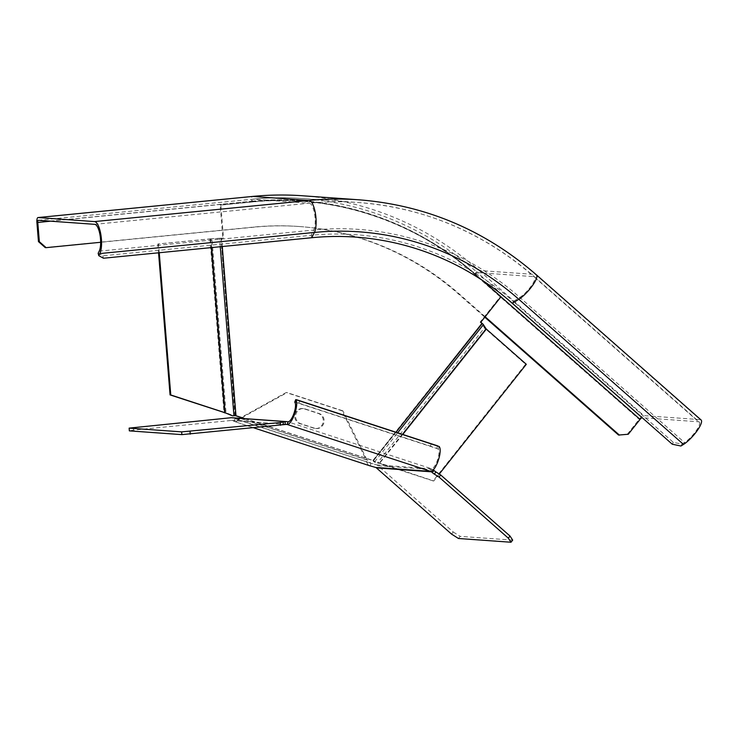 <?xml version="1.0" encoding="UTF-8"?>
<svg xmlns="http://www.w3.org/2000/svg" width="738" height="738" viewBox="0 0 738 738"><rect width="100%" height="100%" fill="white"/><g stroke="black" fill="none" stroke-linecap="round" stroke-linejoin="round"><path stroke-width="0.55" stroke-dasharray="3.69 2.77" d="M480.825 322.202L480.115 322.146L500.318 296.667L475.567 274.85A322.34 305.145 94.1 0 0 371.011 214.924A322.34 305.145 94.1 0 0 301.344 201.216A322.34 305.145 94.1 0 0 252.387 201.871L220.145 205.053L222.811 238.014L220.902 238.199L235.367 415.632M244.444 418.603L372.847 460.586L481.582 323.438L480.115 322.146M481.582 323.438L373.077 460.724L373.557 461.453L377.838 462.385L379.461 463.418L375.19 462.486L374.71 461.757L397.828 432.588M439.267 474.064L433.796 480.964L377.838 462.385L484.506 327.838L481.766 323.641M484.506 327.838A2.648 0.498 -141.6 0 0 485.613 329.01L379.157 463.279L433.086 480.918L525.594 364.24L485.613 329.01M525.594 364.24L526.305 364.295M402.93 434.258L379.461 463.418L402.653 434.165M433.796 480.964L433.086 480.918M373.908 460.853A2.648 0.498 38.4 0 1 374.71 461.757L372.939 460.567M235.514 415.614L234.924 415.549L220.902 238.199M245.154 418.649L373.557 460.632L396.214 432.062M500.318 296.667L501.028 296.713M222.276 246.529L221.612 238.254L223.522 238.07L220.856 205.099L253.097 201.926A322.34 305.145 -85.9 0 1 302.054 201.262A322.34 305.145 -85.9 0 1 371.721 214.979A322.34 305.145 -85.9 0 1 476.278 274.905L482.689 280.551M222.811 238.014L223.522 238.07M221.612 238.254L219.592 238.411L220.265 246.723M211.668 247.571L210.967 238.891L219.592 238.411M210.967 238.891L157.84 243.992L211.935 238.706L226.031 412.745L233.42 415.632L234.924 415.549L233.955 415.734M220.561 238.226L211.935 238.706M220.145 205.053L220.856 205.099M232.442 415.817L233.42 415.632M209.915 238.863L223.983 412.542L226.031 412.745L225.062 412.929M157.84 243.992L158.55 252.802M159.251 252.728L158.541 244.038M375.19 462.486L373.557 461.453M99.206 251.151L313.761 230.035L311.132 235.302L102.831 255.809L98.154 253.263M103.458 258.226L102.831 255.809M485.134 316.759L459.562 294.222A296.953 281.113 94.1 0 0 299.536 226.538L298.65 226.474A296.953 281.113 -85.9 0 0 253.549 227.083L45.239 247.59M298.65 226.474A296.953 281.113 -85.9 0 1 458.667 294.158L484.801 317.183M628.278 434.248L618.555 435.06M627.392 434.184L639.182 419.322A4.963 1.301 131.4 0 1 643.804 415.614L700.224 419.645A17.112 4.474 -48.6 0 1 701.1 419.977M50.645 221.179L252.341 201.326A2.205 0.701 84.4 0 1 252.839 199.177A325.107 307.755 -85.9 0 1 302.248 198.513L358.677 202.544C424.904 207.821 483.547 232.618 534.598 276.916A14.354 3.755 -48.6 0 0 533.869 276.639A325.107 307.755 94.1 0 0 358.677 202.544A325.107 307.755 94.1 0 0 309.296 203.208A14.354 4.566 84.4 0 1 314.609 214.112A14.354 4.566 84.4 0 1 313.761 230.035A298.327 282.405 -85.9 0 1 519.829 297.414A14.354 3.755 -48.6 0 0 531.083 286.215A14.354 3.755 -48.6 0 0 534.598 276.916L699.273 422.044A14.354 3.755 131.4 0 0 698.545 421.767L642.226 417.745M699.273 422.044A14.354 3.755 131.4 0 1 695.768 431.333A14.354 3.755 131.4 0 1 684.513 442.542L681.93 444.147L673.277 442.339L513.39 301.436L519.829 297.414L684.513 442.542M680.916 446.02L681.93 444.147M299.536 226.538A296.953 281.113 94.1 0 0 254.435 227.147L100.654 242.285M311.768 237.719L311.132 235.302A292.801 277.184 -85.9 0 1 513.39 301.436L512.375 303.309M673.277 442.339L672.263 444.211M439.175 446.527L438.197 449.073A10.489 3.293 108.1 0 1 437.459 460.189A10.489 3.293 108.1 0 1 431.472 468.759L430.678 471.388M239.822 418.271L366.113 459.765L341.98 410.78L342.866 410.845L366.998 459.829L366.113 459.765C366.648 463.086 368.004 465.124 370.199 465.909L370.993 463.27L232.996 417.911L288.005 421.841L431.472 468.759A4.963 4.705 -85.9 0 1 433.077 469.682L433.298 469.875M451.555 534.109L453.233 531.987L378.077 465.752A4.963 4.705 94.1 0 0 376.463 464.829L374.47 464.174L373.686 466.813M453.233 531.987L460.161 536.36L458.473 538.491M512.679 540.115L460.161 536.36M235.929 422.016L253.937 427.892L235.929 422.016L239.592 418.4L240.477 418.464L366.998 459.829L370.993 463.27L374.47 464.174M232.996 417.911A4.963 4.705 94.1 0 0 231.926 417.708M133.255 427.357L133.477 430.106L231.4 420.466A2.205 2.094 -85.9 0 1 232.212 420.549L235.856 421.979L236.649 419.341L370.993 463.27M438.197 449.073L430.383 446.13L431.278 443.52M299.766 400.522L298.872 403.132L294.73 402.155M437.569 445.826L436.675 448.436L295.587 402.302L296.482 399.692M298.872 403.132L430.383 446.13M341.98 410.78L286.187 392.533L241.16 417.524M315.44 428.52A7.731 7.315 -85.9 0 0 318.207 413.428L304.259 408.87A7.731 7.315 -85.9 0 0 295.071 413.963A7.731 7.315 -85.9 0 0 299.831 423.63L313.779 428.188A7.731 7.315 -85.9 0 0 315.44 428.52L316.334 428.575A7.731 7.315 94.1 0 0 319.093 413.492L305.145 408.926A7.731 7.315 94.1 0 0 295.956 414.027A7.731 7.315 94.1 0 0 300.717 423.695L314.665 428.252A7.731 7.315 94.1 0 0 316.334 428.575M236.649 419.341L240.717 418.335M241.796 417.736L287.073 392.598L286.187 392.533M342.866 410.845L287.073 392.598M237.691 420.476L240.477 418.464M234.988 418.566L234.204 421.204M133.477 430.106L129.353 430.872M253.097 201.926L252.387 201.871M371.011 214.924L371.721 214.979M475.567 274.85L476.278 274.905M210.625 238.909L211.336 247.608M36.9 222.387L251.455 201.262A4.963 1.577 84.4 0 1 252.479 196.446M251.455 201.262A322.893 305.67 -85.9 0 1 474.497 274.195L639.182 419.322M474.497 274.195A4.963 1.301 131.4 0 1 479.128 270.486L643.804 415.614M252.341 201.326A322.893 305.67 -85.9 0 1 475.383 274.259L500.964 296.796M475.383 274.259A2.205 0.581 131.4 0 1 477.44 272.608L507.928 299.471M38.321 220.302L252.876 199.177A2.205 0.701 84.4 0 1 252.876 199.177C269.305 197.563 285.772 197.341 302.248 198.513A325.107 307.755 -85.9 0 1 477.44 272.608L533.869 276.639L698.545 421.767M38.284 220.302L252.839 199.177L309.296 203.208L94.741 224.334M358.871 199.795A327.866 310.375 -85.9 0 1 535.548 274.518A17.112 4.474 131.4 0 1 536.425 274.85M302.451 195.764A327.866 310.375 -85.9 0 1 479.128 270.486L535.548 274.518L700.224 419.645M459.562 294.222L458.667 294.158M253.549 227.083L254.435 227.147M431.472 468.759L376.463 464.829M378.077 465.752L433.077 469.682M286.215 424.405L232.212 420.549M231.4 420.466L286.399 424.387M314.665 428.252L313.779 428.188M318.207 413.428L319.093 413.492M299.831 423.63L300.717 423.695M305.145 408.926L304.259 408.87M378.262 462.652L379.812 463.326M235.929 415.642L235.348 415.568M301.344 201.216L302.054 201.262M231.732 420.457L286.731 424.387M302.598 408.538L303.484 408.603"/><path stroke-width="1.11" d="M397.828 432.588L483.399 324.665L486.139 328.862L402.653 434.165M483.399 324.665A2.648 0.498 -141.6 0 0 482.292 323.493L396.214 432.062M482.689 280.551L501.028 296.713L480.825 322.202L482.292 323.493M402.93 434.258L486.324 329.065L526.305 364.295L439.267 474.064M245.154 418.649L235.514 415.614M235.367 415.632L244.444 418.603M235.976 415.651L222.276 246.529M220.265 246.723L233.955 415.734L235.551 415.614M233.955 415.734L232.442 415.817L224.693 412.597L170.773 394.959L159.251 252.728M158.55 252.802L170.063 394.913L224.822 412.708M170.773 394.959L170.063 394.913M223.983 412.542L225.062 412.929L211.668 247.571M100.654 242.285L46.125 247.654L39.345 241.677L38.459 241.612L36.9 222.387A4.963 1.577 -95.6 0 1 38.007 217.553A4.963 1.577 -95.6 0 1 38.099 217.553L94.519 221.584A17.112 5.443 84.4 0 1 100.857 234.592A17.112 5.443 84.4 0 1 99.842 253.568L98.791 255.671L98.154 253.263L99.206 251.151A14.354 4.566 -95.6 0 0 100.054 235.237A14.354 4.566 -95.6 0 0 94.741 224.334L38.321 220.302A2.205 0.701 84.4 0 0 38.284 220.302A2.205 0.701 84.4 0 0 37.786 222.452L50.645 221.179M311.768 237.719L314.397 232.442A17.112 5.443 -95.6 0 0 315.412 213.466A17.112 5.443 -95.6 0 0 309.074 200.459A327.866 310.375 -85.9 0 1 358.871 199.795C425.725 205.118 484.903 230.136 536.425 274.85A17.112 4.474 131.4 0 1 532.236 285.929A17.112 4.474 131.4 0 1 518.814 299.287L512.375 303.309A290.412 274.923 -85.9 0 0 311.768 237.719L103.458 258.226L98.791 255.671M39.345 241.677L37.786 222.452M38.459 241.612L45.239 247.59L46.125 247.654M484.801 317.183L618.555 435.06L628.278 434.248L640.067 419.387A2.205 0.581 -48.6 0 1 642.125 417.736L642.226 417.745M512.375 303.309L672.263 444.211L680.916 446.02L683.499 444.414A17.112 4.474 -48.6 0 0 696.912 431.057A17.112 4.474 -48.6 0 0 701.1 419.977L536.425 274.85M619.44 435.125L485.134 316.759M375.679 467.458L430.678 471.388A2.205 2.094 94.1 0 1 431.389 471.803L432.265 472.578A3.312 0.627 -141.6 0 0 434.276 474.091L439.036 477.099L508.325 538.168L510.991 542.236L458.473 538.491L451.555 534.109L376.389 467.874A2.205 2.094 -85.9 0 0 375.679 467.458L369.572 465.706M439.036 477.099L440.715 474.977L435.964 471.969A3.312 0.627 38.4 0 1 433.953 470.447L433.298 469.875M510.991 542.236L512.679 540.115L510.013 536.037L508.325 538.168M440.715 474.977L510.013 536.037M283.364 424.747L283.134 421.998L286.178 421.647A4.963 4.705 -85.9 0 1 286.934 421.638L231.926 417.708A4.963 4.705 94.1 0 0 231.178 417.717L129.132 428.123L181.649 431.878L181.871 434.617L286.399 424.387A2.205 2.094 94.1 0 1 287.211 424.479L286.215 424.405M286.934 421.638A4.963 4.705 -85.9 0 1 288.005 421.841L287.211 424.479A13.247 4.151 108.1 0 0 294.776 413.649A13.247 4.151 108.1 0 0 295.707 399.618L439.175 446.527A13.247 4.151 -71.9 0 1 438.243 460.567A13.247 4.151 -71.9 0 1 430.678 471.388L287.211 424.479M288.005 421.841A10.489 3.293 -71.9 0 0 293.992 413.271A10.489 3.293 -71.9 0 0 294.73 402.155L295.707 399.618M241.16 417.524L239.822 418.271M240.717 418.335L241.796 417.736M283.134 421.998L280.311 422.523L280.532 425.272M181.649 431.878L280.311 422.523M129.132 428.123L129.353 430.872L181.871 434.617M190.026 431.407L190.247 434.156M211.336 247.608L224.693 412.597M683.499 444.414L518.814 299.287A295.938 280.145 94.1 0 0 314.397 232.442L99.842 253.568M38.099 217.553L252.654 196.428L309.074 200.459L94.519 221.584M252.479 196.446A4.963 1.577 84.4 0 1 252.562 196.428A4.963 1.577 84.4 0 1 252.654 196.428A327.866 310.375 -85.9 0 1 302.451 195.764L358.871 199.795M500.964 296.796L640.067 419.387M507.928 299.471L642.125 417.736M435.964 471.969L434.276 474.091M431.389 471.803L376.389 467.874M432.265 472.578L433.953 470.447M286.178 421.647L231.178 417.717M285.034 421.758L285.255 424.507M369.886 465.816L253.9 427.892L370.199 465.909M296.482 399.692L437.569 445.826M38.007 217.553L252.562 196.428C269.185 194.795 285.818 194.574 302.451 195.764"/></g></svg>
